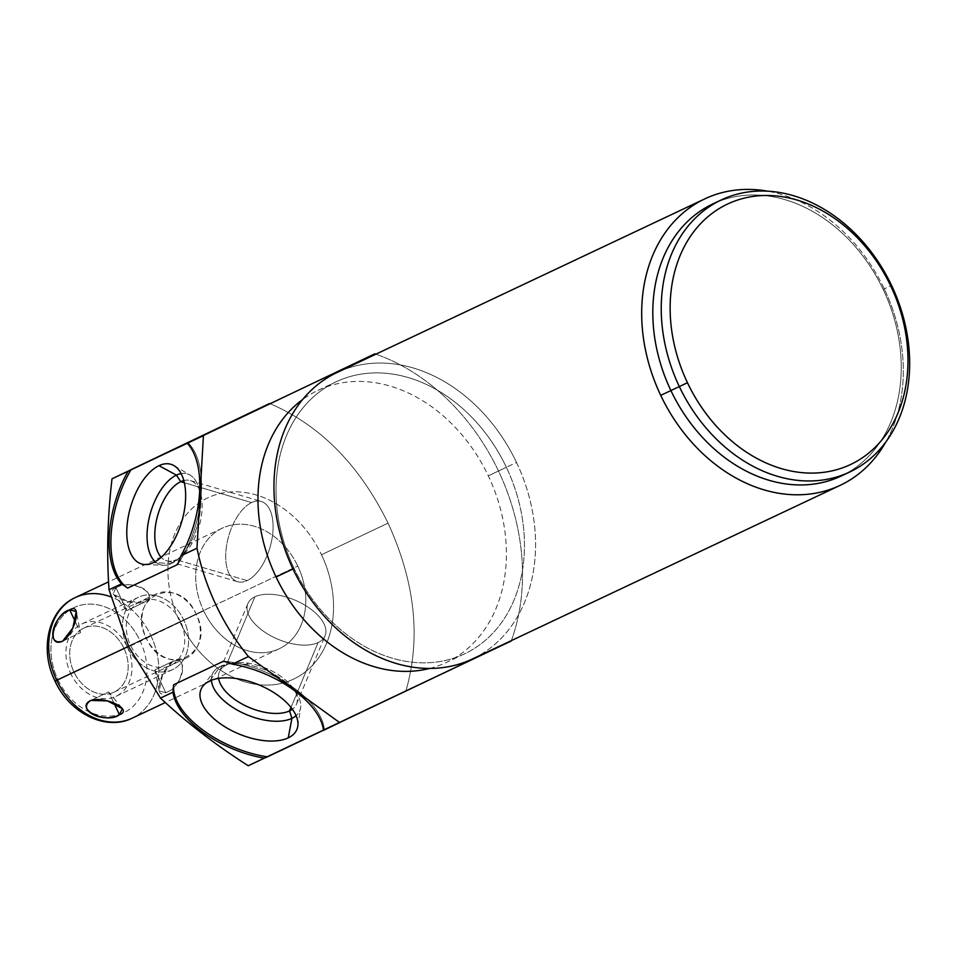 <?xml version="1.0" encoding="UTF-8"?>
<svg xmlns="http://www.w3.org/2000/svg" width="956" height="956" viewBox="0 0 956 956"><rect width="100%" height="100%" fill="white"/><g stroke="black" fill="none" stroke-linecap="round" stroke-linejoin="round"><path stroke-width="0.72" stroke-dasharray="4.78 3.58" d="M321.491 554.743A100.284 78.38 -115.3 0 1 293.755 679.047A100.284 78.38 -115.3 0 1 179.991 622.177A100.284 78.38 -115.3 0 1 207.727 497.873A100.284 78.38 -115.3 0 1 321.491 554.743A100.284 78.38 -115.3 0 1 293.755 679.047A100.284 78.38 -115.3 0 1 179.991 622.177L128.725 646.794L179.991 622.177A100.284 78.38 -115.3 0 1 207.727 497.873A100.284 78.38 -115.3 0 1 321.491 554.743L388.052 523.123L321.491 554.743M297.782 566.048A66.681 52.114 64.7 0 0 222.139 528.226A66.681 52.114 64.7 0 0 203.7 610.884A66.681 52.114 64.7 0 0 279.343 648.694A66.681 52.114 64.7 0 0 297.782 566.048A66.681 52.114 64.7 0 0 222.27 528.166A66.681 52.114 64.7 0 0 203.7 610.884L128.534 646.375L203.7 610.884A66.681 52.114 64.7 0 0 279.212 648.754A66.681 52.114 64.7 0 0 297.782 566.048L150.797 635.441L297.782 566.048M269.628 403.492C319.866 424.906 359.337 464.783 388.052 523.123C415.107 582.252 421.094 638.106 405.989 690.674L248.441 765.816L405.989 690.674C421.094 638.106 415.107 582.252 388.052 523.123C359.337 464.783 319.866 424.906 269.628 403.492L255.18 410.363M405.989 690.674L511.209 640.998L405.989 690.674M511.352 640.616A200.031 156.33 64.7 0 0 375.887 354.174A200.031 156.33 -115.3 0 1 511.352 640.616M323.57 730.336L324.371 729.966L323.57 730.348M223.584 661.182A80.017 40.809 22.7 0 1 324.371 729.966A80.017 40.809 22.7 0 0 223.584 661.182M188.009 442.771A80.017 40.977 106.4 0 1 177.661 564.482A80.017 40.977 106.4 0 0 188.009 442.771M429.626 668.447A150.427 117.564 64.7 0 0 488.313 475.825A150.427 117.564 64.7 0 0 302.646 399.512A150.427 117.564 -115.3 0 1 317.966 390.371A150.427 117.564 -115.3 0 1 488.313 475.825A150.427 117.564 -115.3 0 1 446.416 662.424A150.427 117.564 -115.3 0 1 429.626 668.447M292.978 568.987L294.113 568.45A150.427 117.564 64.7 0 0 464.473 653.892A150.427 117.564 64.7 0 0 506.369 467.293L488.313 475.825L506.369 467.293A150.427 117.564 64.7 0 0 336.022 381.838A150.427 117.564 64.7 0 0 294.113 568.45L292.978 568.987M516.527 462.477A158.433 123.814 64.7 0 0 337.432 372.326A158.433 123.814 -115.3 0 1 516.527 462.477A158.433 123.814 -115.3 0 1 472.718 658.851L840.455 485.218L472.718 658.851A158.433 123.814 64.7 0 0 516.527 462.477L506.369 467.293L516.527 462.477M292.99 568.999L294.113 568.45A150.427 117.564 -115.3 0 1 335.723 381.982A150.427 117.564 -115.3 0 1 506.369 467.293A150.427 117.564 -115.3 0 1 464.771 653.761A150.427 117.564 -115.3 0 1 294.113 568.45L292.99 568.999M845.403 473.901A150.427 117.564 64.7 0 0 883.153 289.393L884.276 288.843A158.433 123.814 -115.3 0 1 885.865 441.923A158.433 123.814 64.7 0 0 884.276 288.843A158.433 123.814 64.7 0 0 767.465 191.152A158.433 123.814 -115.3 0 1 884.276 288.843L883.153 289.393A150.427 117.564 64.7 0 0 717.06 202.063M712.794 203.951A150.427 117.564 -115.3 0 1 883.153 289.393L891.578 285.426L883.153 289.393A150.427 117.564 -115.3 0 1 841.244 476.004M181.126 473.579A47.394 24.27 106.4 0 1 190.125 475.096A47.394 24.27 106.4 0 1 198.908 519.299A47.394 24.27 106.4 0 1 171.363 563.55L153.45 562.594L171.363 563.55A47.394 24.27 106.4 0 1 163.548 565.295A47.394 24.27 106.4 0 1 155.159 561.698A47.394 24.27 -73.6 0 0 171.363 563.55L176.251 559.702A41.825 21.414 106.4 0 1 161.194 557.3A41.825 21.414 -73.6 0 0 166.667 560.802A41.825 21.414 -73.6 0 0 176.251 559.702L171.363 563.55A47.394 24.27 -73.6 0 0 177.015 559.929A47.394 24.27 -73.6 0 0 198.513 486.915A47.394 24.27 -73.6 0 0 181.126 473.579M183.803 480.545A41.825 21.414 106.4 0 1 200.21 492.089A41.825 21.414 106.4 0 1 181.234 556.5A41.825 21.414 106.4 0 1 176.251 559.702A41.825 21.414 -73.6 0 0 201.059 518.08A41.825 21.414 -73.6 0 0 190.304 480.569A41.825 21.414 -73.6 0 0 183.803 480.545M247.162 580.591L176.251 559.702L247.162 580.591A41.825 21.414 106.4 0 1 237.578 581.69A41.825 21.414 106.4 0 1 226.811 544.179A41.825 21.414 106.4 0 1 251.619 502.569A41.825 21.414 106.4 0 1 261.215 501.458A41.825 21.414 106.4 0 1 271.982 538.969A41.825 21.414 106.4 0 1 247.162 580.591A41.825 21.414 -73.6 0 0 272.986 530.437A41.825 21.414 -73.6 0 0 251.619 502.569L184.353 482.744L251.619 502.569A41.825 21.414 -73.6 0 0 225.807 552.711A41.825 21.414 -73.6 0 0 247.162 580.591M209.675 681.007L220.239 666.487A47.394 24.175 22.7 0 1 271.934 673.155A47.394 24.175 22.7 0 1 300.626 707.751A47.394 24.175 22.7 0 1 296.097 715.697A47.394 24.175 -157.3 0 0 296.814 693.925A47.394 24.175 -157.3 0 0 226.393 664.468A47.394 24.175 -157.3 0 0 220.239 666.487L209.675 681.007M211.407 680.278A47.394 24.175 22.7 0 1 213.869 671.471A47.394 24.175 22.7 0 1 220.239 666.487A47.394 24.175 -157.3 0 0 211.407 680.278M218.637 678.39A41.825 21.331 22.7 0 1 226.309 665.113L220.239 666.487L226.309 665.113A41.825 21.331 22.7 0 1 231.746 663.333A41.825 21.331 22.7 0 1 293.874 689.324A41.825 21.331 22.7 0 1 292.357 709.221A41.825 21.331 -157.3 0 0 296.503 704.13A41.825 21.331 -157.3 0 0 274.217 672.223A41.825 21.331 -157.3 0 0 226.309 665.113L254.87 596.819A41.825 21.331 22.7 0 1 302.777 603.929A41.825 21.331 22.7 0 1 325.076 635.836A41.825 21.331 22.7 0 1 318.109 642.575L290.983 707.428L318.109 642.575A41.825 21.331 22.7 0 1 270.201 635.477A41.825 21.331 22.7 0 1 247.915 603.559A41.825 21.331 22.7 0 1 254.87 596.819L226.309 665.113A41.825 21.331 -157.3 0 0 219.342 671.865A41.825 21.331 -157.3 0 0 218.637 678.39M254.87 596.819A41.825 21.331 -157.3 0 0 262.9 630.841A41.825 21.331 -157.3 0 0 318.109 642.575A41.825 21.331 -157.3 0 0 310.091 608.566A41.825 21.331 -157.3 0 0 254.87 596.819M75.297 597.56A66.681 52.114 -115.3 0 1 150.797 635.441A66.681 52.114 -115.3 0 1 132.227 718.159A66.681 52.114 64.7 0 0 150.797 635.441L139.97 640.58A58.149 45.446 -115.3 0 1 121.077 713.845A58.149 45.446 -115.3 0 1 88.717 711.646A58.149 45.446 -115.3 0 1 57.922 679.68L55.03 681.066L57.922 679.68A58.149 45.446 -115.3 0 1 70.601 609.462A58.149 45.446 -115.3 0 1 139.97 640.58L150.797 635.441A66.681 52.114 64.7 0 0 110.717 596.783M115.975 587.797C131.916 578.5 159.772 592.421 144.595 602.113C129.717 606.606 101.874 592.684 115.975 587.797C129.132 577.771 161.456 593.927 144.595 602.113L126.801 610.585L115.975 587.797L126.801 610.585L144.595 602.113L127.984 601.611L113.107 593.891L115.975 587.797M172.749 661.397C189.874 655.828 183.086 686.253 165.77 692.67C153.044 700.437 159.831 670.001 172.749 661.397C189.766 653.569 181.891 688.882 165.77 692.67L154.956 669.881L172.749 661.397L154.956 669.881L165.77 692.67L159.21 690.973L162.604 674.566L172.749 661.397M57.922 679.68A58.149 45.446 64.7 0 0 121.065 713.857A58.149 45.446 64.7 0 0 139.97 640.58A58.149 45.446 64.7 0 0 70.613 609.462A58.149 45.446 64.7 0 0 57.922 679.68M123.933 648.228A35.42 27.676 -115.3 0 1 114.134 692.132A35.42 27.676 -115.3 0 1 73.959 672.044A35.42 27.676 -115.3 0 1 83.758 628.14A35.42 27.676 -115.3 0 1 123.933 648.228A35.42 27.676 -115.3 0 1 114.063 692.156A35.42 27.676 -115.3 0 1 73.959 672.044L146.184 637.939A35.42 27.676 64.7 0 0 186.289 658.063A35.42 27.676 64.7 0 0 196.159 614.122L123.933 648.228L196.159 614.122A35.42 27.676 64.7 0 0 156.043 593.999A35.42 27.676 64.7 0 0 146.184 637.939L73.959 672.044A35.42 27.676 -115.3 0 1 83.817 628.104A35.42 27.676 -115.3 0 1 123.933 648.228M196.159 614.122L146.184 637.939C125.033 597.404 178.103 572.106 196.159 614.122C217.311 654.657 164.229 679.955 146.184 637.939L196.159 614.122M90.82 700.437L108.649 691.941L114.063 703.341L108.649 691.941L90.844 700.425L108.649 691.941L122.344 708.635M113.107 593.891L126.801 610.585L144.595 602.113M62.702 641.141L80.495 632.657L75.118 621.34L80.495 632.657L62.702 641.141M127.172 646.686A40.009 31.261 -115.3 0 1 116.023 696.315A40.009 31.261 -115.3 0 1 70.72 673.586L127.291 646.865A40.009 31.261 64.7 0 0 172.606 669.594A40.009 31.261 64.7 0 0 183.743 619.966L127.172 646.686L183.743 619.966A40.009 31.261 64.7 0 0 138.441 597.237A40.009 31.261 64.7 0 0 127.291 646.865L70.72 673.586A40.009 31.261 -115.3 0 1 81.869 623.957A40.009 31.261 -115.3 0 1 127.172 646.686M127.291 646.865A40.009 31.261 -115.3 0 1 138.357 597.273A40.009 31.261 -115.3 0 1 183.743 619.966A40.009 31.261 -115.3 0 1 172.678 669.558A40.009 31.261 -115.3 0 1 127.291 646.865M180.505 621.508A35.42 27.676 64.7 0 0 140.329 601.42A35.42 27.676 64.7 0 0 130.53 645.324A35.42 27.676 64.7 0 0 170.718 665.412A35.42 27.676 64.7 0 0 180.505 621.508M464.473 653.892L446.416 662.424M317.966 390.371L336.022 381.838M174.016 465.644L190.125 475.096M144.894 564.518L163.548 565.295M177.015 559.929L181.234 556.5M198.513 486.915L200.21 492.089M190.304 480.569L261.215 501.458M237.578 581.69L166.667 560.802M297.794 726.249L300.626 707.751M202.696 686.468L213.869 671.471M296.814 693.925L293.874 689.324M226.393 664.468L231.746 663.333M296.503 704.13L325.076 635.836M247.915 603.559L219.342 671.865M222.27 528.166L108.578 581.846M279.212 648.754L165.316 702.529M114.063 692.156L186.289 658.063M83.817 628.104L156.043 593.999M159.21 690.973L154.956 669.881L172.713 661.409M62.726 641.118L80.495 632.657L76.241 611.553M116.023 696.315L172.606 669.594M81.869 623.957L138.441 597.237"/><path stroke-width="1.43" d="M128.725 646.794L160.5 698.083C186.396 722.389 215.65 744.951 248.249 765.744L511.209 640.998A200.031 156.33 64.7 0 0 511.352 640.616A200.031 156.33 -115.3 0 1 511.209 640.998L267.417 756.853A80.017 40.809 22.7 0 1 173.586 684.783L223.584 661.182L173.586 684.783L173 692.18L160.5 698.083L128.725 646.794L109.044 589.744L128.725 646.794M255.18 410.363L112.007 478.825C107.538 517.292 106.558 554.265 109.044 589.744L121.543 583.841L127.674 588.083L177.661 564.482L180.947 555.795L196.996 548.218A200.031 156.33 64.7 0 0 248.441 656.569L232.392 664.145L223.584 661.182L232.392 664.145L248.441 656.569A200.031 156.33 -115.3 0 1 196.996 548.218L180.947 555.795A80.017 40.977 -73.6 0 0 187.28 443.285L203.497 435.458A200.031 156.33 64.7 0 0 203.425 435.661L187.28 443.285L203.425 435.661L196.996 548.218L203.425 435.661A200.031 156.33 -115.3 0 1 203.497 435.458L128.08 471.236A80.017 40.977 -73.6 0 0 121.543 583.841L127.674 588.083A80.017 40.977 106.4 0 1 131.056 469.659L187.28 443.285A80.017 40.977 -73.6 0 1 180.947 555.795L177.661 564.482L127.674 588.083A80.017 40.977 106.4 0 1 131.056 469.659L269.628 403.492M375.887 354.174A200.031 156.33 64.7 0 0 374.836 353.816L203.497 435.458L374.836 353.816A200.031 156.33 -115.3 0 1 375.887 354.174M288.234 737.865A51.959 26.505 -157.3 0 0 278.268 695.598A51.959 26.505 -157.3 0 0 209.675 681.007A51.959 26.505 -157.3 0 0 219.653 723.274A51.959 26.505 -157.3 0 0 288.234 737.865A51.959 26.505 -157.3 0 0 297.794 726.249A51.959 26.505 -157.3 0 0 266.342 688.308A51.959 26.505 -157.3 0 0 209.675 681.007A51.959 26.505 -157.3 0 0 202.696 686.468A51.959 26.505 -157.3 0 0 225.939 727.432A51.959 26.505 -157.3 0 0 288.234 737.865L291.915 718.35L288.234 737.865M264.322 758.156L248.249 765.744C215.65 744.951 186.396 722.389 160.5 698.083L173 692.18A80.017 40.809 -157.3 0 0 264.322 758.156L267.417 756.853A80.017 40.809 22.7 0 1 173.586 684.783L173 692.18A80.017 40.809 -157.3 0 0 264.322 758.156M323.57 730.348L339.667 722.581A200.031 156.33 64.7 0 0 339.858 722.652A200.031 156.33 -115.3 0 1 339.667 722.581L248.441 656.569L339.667 722.581L323.522 730.205A80.017 40.809 -157.3 0 0 232.392 664.145A80.017 40.809 -157.3 0 1 323.522 730.205L323.57 730.348M128.08 471.236A80.017 40.977 -73.6 0 0 121.543 583.841L109.044 589.744C106.558 554.265 107.538 517.292 112.007 478.825L128.08 471.236M153.45 562.594A51.959 26.601 -73.6 0 0 185.524 500.287A51.959 26.601 -73.6 0 0 158.983 465.668A51.959 26.601 -73.6 0 0 126.909 527.963A51.959 26.601 -73.6 0 0 153.45 562.594A51.959 26.601 -73.6 0 0 183.648 514.089A51.959 26.601 -73.6 0 0 174.016 465.644A51.959 26.601 -73.6 0 0 158.983 465.668L176.418 475.12A47.394 24.27 106.4 0 1 181.126 473.579A47.394 24.27 -73.6 0 0 176.418 475.12L158.983 465.668A51.959 26.601 -73.6 0 0 127.65 520.554A51.959 26.601 -73.6 0 0 144.894 564.518A51.959 26.601 -73.6 0 0 153.45 562.594M276.057 576.97A150.427 117.564 64.7 0 0 429.626 668.447A150.427 117.564 -115.3 0 1 276.057 576.97L292.978 568.987L276.057 576.97A150.427 117.564 -115.3 0 1 302.646 399.512A150.427 117.564 64.7 0 0 276.057 576.97M337.432 372.326A158.433 123.814 64.7 0 0 336.799 372.625A158.433 123.814 64.7 0 0 292.99 568.999A158.433 123.814 -115.3 0 1 336.799 372.625A158.433 123.814 -115.3 0 1 337.121 372.481A158.433 123.814 -115.3 0 1 337.432 372.326M840.455 485.218A158.433 123.814 64.7 0 0 885.865 441.923A158.433 123.814 -115.3 0 1 840.455 485.218A158.433 123.814 -115.3 0 1 660.727 395.366A158.433 123.814 64.7 0 0 840.145 485.361A158.433 123.814 64.7 0 0 840.455 485.218M767.465 191.152A158.433 123.814 64.7 0 0 704.859 198.848A158.433 123.814 64.7 0 0 704.548 198.991L336.799 372.625L704.548 198.991A158.433 123.814 64.7 0 0 660.727 395.366A158.433 123.814 -115.3 0 1 704.548 198.991A158.433 123.814 -115.3 0 1 767.465 191.152M472.718 658.851A158.433 123.814 -115.3 0 1 472.395 659.007A158.433 123.814 -115.3 0 1 292.99 568.999A158.433 123.814 64.7 0 0 472.718 658.851M717.06 202.063A150.427 117.564 64.7 0 0 670.897 390.55L660.727 395.366L670.897 390.55A150.427 117.564 64.7 0 0 845.403 473.901M679.322 386.571A150.427 117.564 64.7 0 0 849.669 472.025A150.427 117.564 64.7 0 0 891.578 285.426A150.427 117.564 -115.3 0 1 849.968 471.882A150.427 117.564 -115.3 0 1 679.322 386.571L687.448 382.711A144.021 112.557 64.7 0 0 850.84 464.389A144.021 112.557 64.7 0 0 890.669 285.868L891.578 285.426L890.669 285.868A144.021 112.557 -115.3 0 1 850.84 464.389A144.021 112.557 -115.3 0 1 687.448 382.711A144.021 112.557 -115.3 0 1 727.277 204.19A144.021 112.557 -115.3 0 1 890.669 285.868A144.021 112.557 64.7 0 0 727.277 204.19A144.021 112.557 64.7 0 0 687.448 382.711L679.322 386.571A150.427 117.564 -115.3 0 1 720.92 200.115A150.427 117.564 -115.3 0 1 891.578 285.426A150.427 117.564 64.7 0 0 721.218 199.971A150.427 117.564 64.7 0 0 679.322 386.571L670.897 390.55L679.322 386.571M849.669 472.025L841.244 476.004A150.427 117.564 -115.3 0 1 670.897 390.55A150.427 117.564 -115.3 0 1 712.794 203.951L721.218 199.971M155.159 561.698A47.394 24.27 106.4 0 1 149.506 516.551A47.394 24.27 106.4 0 1 176.418 475.12A47.394 24.27 -73.6 0 0 149.506 516.551A47.394 24.27 -73.6 0 0 155.159 561.698M161.194 557.3A41.825 21.414 106.4 0 1 157.202 517.304A41.825 21.414 106.4 0 1 180.708 481.681L176.418 475.12L180.708 481.681A41.825 21.414 106.4 0 1 183.803 480.545A41.825 21.414 -73.6 0 0 180.708 481.681L184.353 482.744L180.708 481.681A41.825 21.414 -73.6 0 0 157.202 517.304A41.825 21.414 -73.6 0 0 161.194 557.3M296.097 715.697A47.394 24.175 22.7 0 1 291.915 718.35A47.394 24.175 22.7 0 1 242.884 712.997A47.394 24.175 22.7 0 1 211.407 680.278A47.394 24.175 -157.3 0 0 242.884 712.997A47.394 24.175 -157.3 0 0 291.915 718.35L289.549 710.882A41.825 21.331 22.7 0 1 247.186 706.58A41.825 21.331 22.7 0 1 218.637 678.39A41.825 21.331 -157.3 0 0 247.186 706.58A41.825 21.331 -157.3 0 0 289.549 710.882L291.915 718.35A47.394 24.175 -157.3 0 0 296.097 715.697M292.357 709.221A41.825 21.331 22.7 0 1 289.549 710.882A41.825 21.331 -157.3 0 0 292.357 709.221M290.983 707.428L289.549 710.882L290.983 707.428M128.534 646.375L56.715 680.278A66.681 52.114 -115.3 0 1 75.297 597.56A66.681 52.114 64.7 0 0 56.715 680.278L128.534 646.375M69.68 609.868C52.365 616.273 45.577 646.71 62.702 641.141C75.62 632.525 82.407 602.101 69.68 609.868C53.56 613.656 45.673 648.969 62.702 641.141L72.835 627.973L76.241 611.553L69.68 609.868L75.118 621.34L69.68 609.868M110.717 596.783A66.681 52.114 64.7 0 0 75.297 597.56C48.063 609.629 39.304 649.698 55.03 681.066L56.715 680.278L55.03 681.066C69.358 712.961 105.71 731.46 132.227 718.159A66.681 52.114 -115.3 0 1 56.715 680.278A66.681 52.114 64.7 0 0 132.227 718.159L165.316 702.529M119.464 714.73C133.577 709.842 105.722 695.92 90.844 700.425C75.679 710.117 103.523 724.027 119.464 714.73L122.344 708.635L107.466 700.915L90.82 700.437C73.994 708.611 106.319 724.768 119.464 714.73L114.063 703.341L119.464 714.73M704.859 198.848L337.121 372.481M472.395 659.007L840.145 485.361M108.578 581.846L75.297 597.56"/></g></svg>
